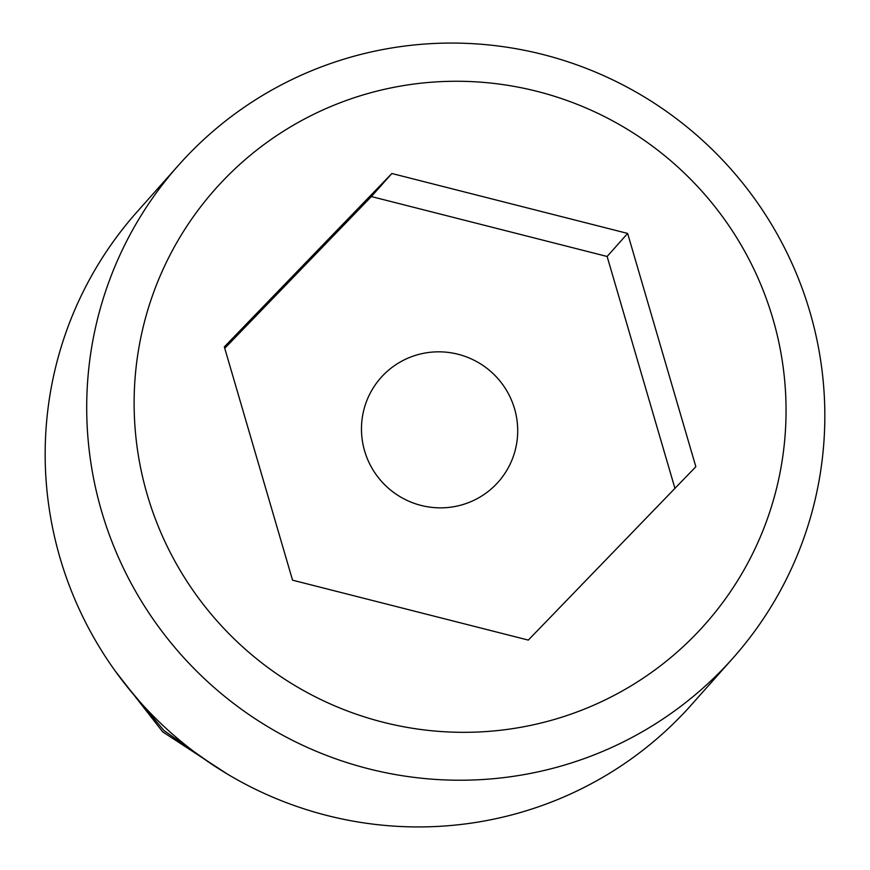 <?xml version="1.0" encoding="UTF-8"?>
<svg xmlns="http://www.w3.org/2000/svg" width="870" height="870" viewBox="0 0 870 870"><rect width="100%" height="100%" fill="white"/><g stroke="black" fill="none" stroke-linecap="round" stroke-linejoin="round"><path stroke-width="1.3" d="M124.573 683.494L163.951 730.539L214.292 765.894M115.362 671.216L162.733 731.887L227.581 774.202M691.378 704.863A370.914 366.727 -138.3 0 1 517.998 813.211A370.914 366.727 41.7 0 1 102.965 652.87A370.914 366.727 41.7 0 1 137.079 211.845L178.622 165.137A370.914 366.727 41.7 0 0 144.507 606.172A370.914 366.727 41.7 0 0 559.54 766.503A370.914 366.727 -138.3 0 0 732.921 658.155L691.378 704.863M178.622 165.137A370.914 366.727 41.7 0 1 352.002 56.789A370.914 366.727 -138.3 0 1 767.035 217.13A370.914 366.727 -138.3 0 1 732.921 658.155M368.434 93.384A327.599 323.89 41.7 0 0 147.269 494.791A327.599 323.89 41.7 0 0 551.732 720.208A327.599 323.89 -138.3 0 0 772.908 318.801A327.599 323.89 -138.3 0 0 368.434 93.384M224.329 346.88L391.87 173.5L627.629 233.421L695.848 466.722L528.308 640.092L292.548 580.17L224.329 346.88M224.743 348.283L371.37 196.555L391.87 173.5M371.37 196.555L607.129 256.476L627.629 233.421M607.129 256.476L674.935 488.353M461.546 504.959A78.517 77.626 -138.3 0 1 373.698 471.018A78.517 77.626 -138.3 0 1 380.919 377.667A78.517 77.626 -138.3 0 1 417.622 354.732A78.517 77.626 -138.3 0 1 505.47 388.672A78.517 77.626 -138.3 0 1 498.249 482.023A78.517 77.626 -138.3 0 1 461.546 504.959"/></g></svg>
